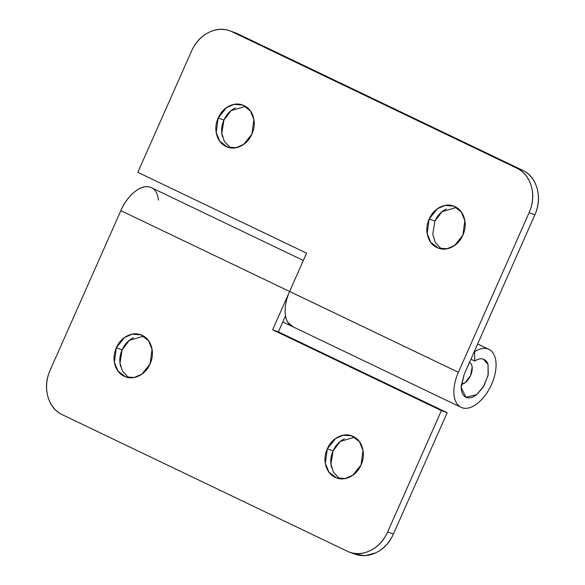<?xml version="1.0" encoding="UTF-8"?>
<svg xmlns="http://www.w3.org/2000/svg" width="585" height="585" viewBox="0 0 585 585"><rect width="100%" height="100%" fill="white"/><g stroke="black" fill="none" stroke-linecap="round" stroke-linejoin="round"><path stroke-width="0.88" d="M344.433 438.823L344.419 438.83C339.358 441.236 335.578 445.258 333.077 450.903L327.3 448.805L335.541 438.553L343.117 435.24L351.804 435.869L359.453 441.719L363 450.399L361.055 464.973C358.554 470.618 354.773 474.64 349.713 477.053C344.645 479.459 339.783 479.546 335.125 477.316C330.466 475.086 327.373 471.181 325.845 465.616C324.317 460.051 324.799 454.443 327.3 448.805C329.801 443.167 333.582 439.138 338.642 436.732C343.709 434.319 348.565 434.231 353.23 436.468C357.888 438.699 360.982 442.596 362.51 448.168C364.038 453.733 363.556 459.335 361.055 464.973L352.813 475.225L345.238 478.537L336.543 477.916L328.902 472.066L325.348 463.378L327.3 448.805L333.077 450.903L330.934 464.073L333.435 472.212L339.534 478.676M133.475 337.757L133.468 337.764C128.4 340.17 124.62 344.199 122.119 349.837L116.349 347.739L124.59 337.486L132.159 334.181L140.853 334.803L148.502 340.653L152.049 349.34L150.096 363.914C147.603 369.552 143.822 373.574 138.755 375.987C133.694 378.393 128.832 378.48 124.174 376.25C119.515 374.02 116.415 370.115 114.887 364.55C113.358 358.985 113.848 353.384 116.349 347.739C118.85 342.101 122.631 338.071 127.691 335.666C132.751 333.253 137.614 333.165 142.272 335.402C146.937 337.633 150.031 341.53 151.559 347.102C153.087 352.667 152.597 358.269 150.096 363.914L141.855 374.166L134.287 377.471L125.592 376.85L117.943 371L114.397 362.312L116.349 347.739L122.119 349.837L119.984 363.007L122.484 371.146L128.583 377.61M158.396 200.143C157.694 193.233 155.047 188.948 150.462 187.28A32.146 17.601 115.6 0 0 120.839 210.644L289.612 291.469L120.839 210.644L50.134 370.188C46.23 379 45.476 387.753 47.86 396.454C50.251 405.149 55.085 411.248 62.368 414.736L347.154 551.172C354.43 554.66 362.027 554.521 369.939 550.756C377.851 546.99 383.76 540.701 387.665 531.889L441.404 410.619L272.639 329.764L289.597 291.491L272.639 329.764L441.404 410.619L387.665 531.889L393.434 533.988C389.53 542.8 383.621 549.088 375.716 552.854L364.93 555.75L354.547 553.98M293.202 326.854A32.146 17.601 -64.4 0 1 292.31 326.481A32.146 17.601 -64.4 0 1 285.648 316.485A32.146 17.601 115.6 0 0 293.202 326.854M285.524 315.82L278.416 331.863L447.181 412.71L393.434 533.988L447.181 412.71L441.404 410.619L447.181 412.71L278.416 331.863L272.639 329.764L278.416 331.863L285.524 315.82M354.59 437.2L340.236 441.463L333.077 450.903C330.576 456.541 330.094 462.143 331.615 467.715M143.639 336.141L129.285 340.397L122.119 349.837C119.625 355.475 119.135 361.077 120.664 366.649M355.358 554.273A34.946 29.199 -70 0 0 393.434 533.988L387.665 531.889A34.946 29.199 110 0 1 349.581 552.181A34.946 29.199 110 0 1 347.154 551.172L62.368 414.736A34.946 29.199 110 0 1 50.134 370.188L120.839 210.644C124.429 202.527 129.117 196.187 134.901 191.624C140.692 187.061 145.877 185.613 150.462 187.28M489.082 349.457A32.146 17.601 -64.4 0 1 490.493 386.685A32.146 17.601 -64.4 0 1 460.505 407.036A32.146 17.601 -64.4 0 1 458.384 372.294L289.612 291.469A32.146 17.601 115.6 0 0 291.739 326.181M446.26 209.035L446.245 209.042C441.178 211.456 437.397 215.477 434.904 221.123L429.127 219.024L437.368 208.772L444.936 205.459L453.631 206.088L461.28 211.931L464.826 220.618L462.881 235.192C460.38 240.837 456.6 244.859 451.532 247.265C446.472 249.678 441.609 249.766 436.951 247.535C432.293 245.298 429.2 241.4 427.672 235.835C426.143 230.271 426.626 224.662 429.127 219.024C431.628 213.386 435.408 209.357 440.468 206.951C445.529 204.538 450.391 204.45 455.05 206.68C459.715 208.918 462.808 212.816 464.336 218.38C465.865 223.953 465.375 229.554 462.881 235.192L454.633 245.444L447.064 248.757L438.37 248.128L430.721 242.285L427.174 233.598L429.127 219.024L434.904 221.123L432.761 234.292L435.262 242.431L441.361 248.896M235.302 107.976L235.287 107.976C230.227 110.389 226.446 114.411 223.945 120.057L218.176 117.958L226.417 107.706L233.985 104.393L242.68 105.022L250.329 110.872L253.875 119.552L251.923 134.126C249.422 139.771 245.642 143.793 240.581 146.206C235.521 148.612 230.658 148.7 226 146.469C221.335 144.239 218.242 140.334 216.713 134.769C215.185 129.205 215.675 123.596 218.176 117.958C220.669 112.32 224.45 108.291 229.517 105.885C234.578 103.472 239.44 103.384 244.099 105.622C248.757 107.852 251.857 111.75 253.385 117.314C254.914 122.887 254.424 128.488 251.923 134.126L243.682 144.378L236.113 147.691L227.419 147.062L219.77 141.219L216.223 132.532L218.176 117.958L223.945 120.057L221.81 133.226L224.304 141.365L230.41 147.829M477.623 344.017L487.992 348.982L477.623 344.017M234.505 32.519L232.077 31.765A34.946 29.199 110 0 0 229.642 30.756A34.946 29.199 110 0 0 191.566 51.041L137.819 172.319L306.584 253.173L289.626 291.44L458.384 372.294L529.089 212.75C532.993 203.938 533.754 195.178 531.363 186.483C528.979 177.781 524.145 171.69 516.862 168.202L232.077 31.765C224.794 28.277 217.196 28.409 209.284 32.175C201.379 35.941 195.47 42.23 191.566 51.041L137.819 172.319L306.584 253.173L289.612 291.469C286.979 297.407 285.502 303.184 285.18 308.792C284.858 314.408 285.743 318.913 287.842 322.313L292.968 326.796M470.903 359.168L474.735 361.003C477.982 358.919 480.892 358.32 483.466 359.197L488.036 364.557L488.08 375.387L483.159 387.233L476.636 394.663L465.916 397.252L461.229 387.519L464.154 374.415L534.865 214.841L464.154 374.415L461.258 385.72C461.053 389.376 461.631 392.316 462.998 394.531C464.358 396.747 466.289 397.866 468.768 397.895C471.254 397.917 473.872 396.842 476.636 394.663L483.941 385.939L488.226 374.649L488.051 364.609C487.181 361.793 485.652 359.994 483.466 359.197A20.965 11.481 -64.4 0 0 474.735 361.003L474.61 351.753A32.146 17.601 -64.4 0 1 487.992 348.982A32.146 17.601 115.6 0 0 474.61 351.753L474.735 361.003L470.903 359.168M235.419 32.855A34.946 29.199 -70 0 1 237.846 33.857L232.077 31.765L516.862 168.202L522.632 170.301L237.846 33.857L522.632 170.301C529.915 173.789 534.748 179.88 537.14 188.575C539.524 197.277 538.77 206.03 534.865 214.841L529.089 212.75L458.384 372.294C455.752 378.232 454.274 384.009 453.945 389.625C453.624 395.241 454.501 399.752 456.6 403.153C458.691 406.553 461.638 408.279 465.448 408.315C469.25 408.359 473.272 406.714 477.506 403.379C481.747 400.045 485.484 395.577 488.716 389.998C491.956 384.411 494.149 378.641 495.298 372.682C496.446 366.729 496.351 361.596 495.02 357.281C493.689 352.967 491.349 350.203 487.992 348.982M245.466 106.353L231.112 110.616L223.945 120.057C221.444 125.695 220.962 131.296 222.49 136.868M534.865 214.841A34.946 29.199 -70 0 0 522.632 170.301L516.862 168.202A34.946 29.199 110 0 1 529.089 212.75L534.865 214.841M456.417 207.419L442.063 211.682L434.904 221.123M461.375 384.374L465.367 382.539L470.567 375.519L472.168 367.197C471.912 364.638 470.932 363.058 469.236 362.444M470.53 363.256A11.883 6.508 -64.4 0 1 470.632 375.365A11.883 6.508 -64.4 0 1 461.375 384.352M337.26 478.172L336.543 477.916M126.309 377.106L125.592 376.85M303.344 260.471L151.339 187.646M461.09 407.335L282.818 321.933M141.234 334.942L140.853 334.803M352.192 436.008L351.804 435.869M355.146 554.2L350.495 552.511M438.37 248.128L439.086 248.391M227.419 147.062L228.135 147.325M477.638 343.973L488.687 349.267M235.631 32.928L229.854 30.829M242.68 105.022L243.06 105.161M453.631 206.088L454.011 206.227M469.945 362.78L469.462 362.422"/></g></svg>
